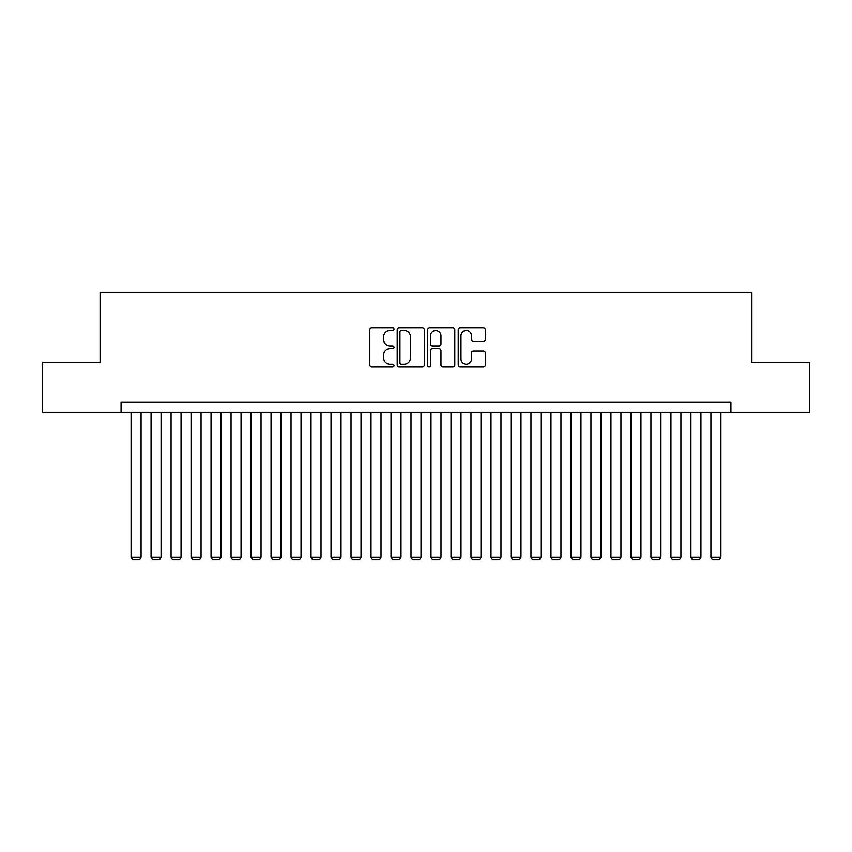 <?xml version="1.0" encoding="UTF-8"?>
<svg xmlns="http://www.w3.org/2000/svg" width="852" height="852" viewBox="0 0 852 852"><rect width="100%" height="100%" fill="white"/><g stroke="black" fill="none" stroke-linecap="round" stroke-linejoin="round"><path stroke-width="1.28" d="M394.007 329.064A1.374 1.374 0 0 0 392.634 327.69L371.781 327.69A1.96 1.96 0 0 0 369.821 329.66L369.821 364.986A1.96 1.96 0 0 0 371.781 366.946L392.634 366.946A1.374 1.374 0 0 0 394.007 365.572A1.374 1.374 0 0 0 392.634 364.198L389.939 364.198A6.284 6.284 0 0 1 383.656 357.915L383.656 354.975A6.284 6.284 0 0 1 389.939 348.692L392.634 348.692A1.374 1.374 0 0 0 394.007 347.318A1.374 1.374 0 0 0 392.634 345.944L389.939 345.944A6.284 6.284 0 0 1 383.656 339.671L383.656 336.721A6.284 6.284 0 0 1 389.939 330.438L392.634 330.438A1.374 1.374 0 0 0 394.007 329.064M483.361 341.535A1.96 1.96 0 0 0 485.32 339.565L485.32 329.66A1.96 1.96 0 0 0 483.361 327.69L460.197 327.69A1.96 1.96 0 0 0 458.238 329.66L458.238 364.986A1.96 1.96 0 0 0 460.197 366.946L483.361 366.946A1.96 1.96 0 0 0 485.32 364.986L485.32 353.016A1.96 1.96 0 0 0 483.361 351.045L473.446 351.045A1.96 1.96 0 0 0 471.486 353.016L471.486 358.948A5.25 5.25 0 0 1 466.236 364.198A5.25 5.25 0 0 1 460.985 358.948L460.985 335.688A5.25 5.25 0 0 1 466.236 330.438A5.25 5.25 0 0 1 471.486 335.688L471.486 339.565A1.96 1.96 0 0 0 473.446 341.535L483.361 341.535M121.08 412.304L42.6 412.304L42.6 362.313L100.089 362.313L100.089 292.332L751.911 292.332L751.911 362.313L809.4 362.313L809.4 412.304L730.92 412.304L730.92 402.304L121.08 402.304L121.08 412.304L730.92 412.304M424.285 329.66A1.96 1.96 0 0 0 422.315 327.69L399.162 327.69A1.96 1.96 0 0 0 397.202 329.66L397.202 364.986A1.96 1.96 0 0 0 399.162 366.946L422.315 366.946A1.96 1.96 0 0 0 424.285 364.986L424.285 329.66M429.685 327.69L452.838 327.69A1.96 1.96 0 0 1 454.798 329.66L454.798 364.986A1.96 1.96 0 0 1 452.838 366.946L442.923 366.946A1.96 1.96 0 0 1 440.963 364.986L440.963 350.662A1.96 1.96 0 0 0 439.004 348.692L432.433 348.692A1.96 1.96 0 0 0 430.462 350.662L430.462 365.572A1.374 1.374 0 0 1 429.088 366.946A1.374 1.374 0 0 1 427.715 365.572L427.715 329.66A1.96 1.96 0 0 1 429.685 327.69M401.324 330.438A1.374 1.374 0 0 0 399.95 331.811L399.95 362.824A1.374 1.374 0 0 0 401.324 364.198L404.167 364.198A6.284 6.284 0 0 0 410.451 357.915L410.451 336.721A6.284 6.284 0 0 0 404.167 330.438L401.324 330.438M440.963 335.794A5.25 5.25 0 0 0 435.713 330.544A5.25 5.25 0 0 0 430.462 335.794L430.462 343.984A1.96 1.96 0 0 0 432.433 345.944L439.004 345.944A1.96 1.96 0 0 0 440.963 343.984L440.963 335.794M141.07 412.304L141.07 557.07L131.08 557.07L131.08 412.304M141.07 557.07L139.579 559.668L132.582 559.668L131.08 557.07M161.071 412.304L161.071 557.07L151.07 557.07L151.07 412.304M161.071 557.07L159.569 559.668L152.572 559.668L151.07 557.07M181.061 412.304L181.061 557.07L171.071 557.07L171.071 412.304M181.061 557.07L179.559 559.668L172.562 559.668L171.071 557.07M201.061 412.304L201.061 557.07L191.061 557.07L191.061 412.304M201.061 557.07L199.56 559.668L192.563 559.668L191.061 557.07M221.051 412.304L221.051 557.07L211.051 557.07L211.051 412.304M221.051 557.07L219.55 559.668L212.553 559.668L211.051 557.07M241.052 412.304L241.052 557.07L231.052 557.07L231.052 412.304M241.052 557.07L239.55 559.668L232.553 559.668L231.052 557.07M261.042 412.304L261.042 557.07L251.042 557.07L251.042 412.304M261.042 557.07L259.54 559.668L252.543 559.668L251.042 557.07M281.043 412.304L281.043 557.07L271.042 557.07L271.042 412.304M281.043 557.07L279.541 559.668L272.544 559.668L271.042 557.07M301.033 412.304L301.033 557.07L291.033 557.07L291.033 412.304M301.033 557.07L299.531 559.668L292.534 559.668L291.033 557.07M321.023 412.304L321.023 557.07L311.033 557.07L311.033 412.304M321.023 557.07L319.532 559.668L312.535 559.668L311.033 557.07M341.024 412.304L341.024 557.07L331.023 557.07L331.023 412.304M341.024 557.07L339.522 559.668L332.525 559.668L331.023 557.07M361.014 412.304L361.014 557.07L351.024 557.07L351.024 412.304M361.014 557.07L359.512 559.668L352.515 559.668L351.024 557.07M381.014 412.304L381.014 557.07L371.014 557.07L371.014 412.304M381.014 557.07L379.513 559.668L372.516 559.668L371.014 557.07M401.004 412.304L401.004 557.07L391.004 557.07L391.004 412.304M401.004 557.07L399.503 559.668L392.506 559.668L391.004 557.07M421.005 412.304L421.005 557.07L411.005 557.07L411.005 412.304M421.005 557.07L419.503 559.668L412.506 559.668L411.005 557.07M440.995 412.304L440.995 557.07L430.995 557.07L430.995 412.304M440.995 557.07L439.494 559.668L432.497 559.668L430.995 557.07M460.996 412.304L460.996 557.07L450.996 557.07L450.996 412.304M460.996 557.07L459.494 559.668L452.497 559.668L450.996 557.07M480.986 412.304L480.986 557.07L470.986 557.07L470.986 412.304M480.986 557.07L479.484 559.668L472.487 559.668L470.986 557.07M500.976 412.304L500.976 557.07L490.986 557.07L490.986 412.304M500.976 557.07L499.485 559.668L492.488 559.668L490.986 557.07M520.977 412.304L520.977 557.07L510.976 557.07L510.976 412.304M520.977 557.07L519.475 559.668L512.478 559.668L510.976 557.07M540.967 412.304L540.967 557.07L530.977 557.07L530.977 412.304M540.967 557.07L539.465 559.668L532.468 559.668L530.977 557.07M560.967 412.304L560.967 557.07L550.967 557.07L550.967 412.304M560.967 557.07L559.466 559.668L552.469 559.668L550.967 557.07M580.957 412.304L580.957 557.07L570.957 557.07L570.957 412.304M580.957 557.07L579.456 559.668L572.459 559.668L570.957 557.07M600.958 412.304L600.958 557.07L590.958 557.07L590.958 412.304M600.958 557.07L599.457 559.668L592.459 559.668L590.958 557.07M620.948 412.304L620.948 557.07L610.948 557.07L610.948 412.304M620.948 557.07L619.447 559.668L612.45 559.668L610.948 557.07M640.949 412.304L640.949 557.07L630.949 557.07L630.949 412.304M640.949 557.07L639.447 559.668L632.45 559.668L630.949 557.07M660.939 412.304L660.939 557.07L650.939 557.07L650.939 412.304M660.939 557.07L659.437 559.668L652.44 559.668L650.939 557.07M680.929 412.304L680.929 557.07L670.939 557.07L670.939 412.304M680.929 557.07L679.438 559.668L672.441 559.668L670.939 557.07M700.93 412.304L700.93 557.07L690.929 557.07L690.929 412.304M700.93 557.07L699.428 559.668L692.431 559.668L690.929 557.07M720.92 412.304L720.92 557.07L710.93 557.07L710.93 412.304M720.92 557.07L719.418 559.668L712.421 559.668L710.93 557.07"/></g></svg>
